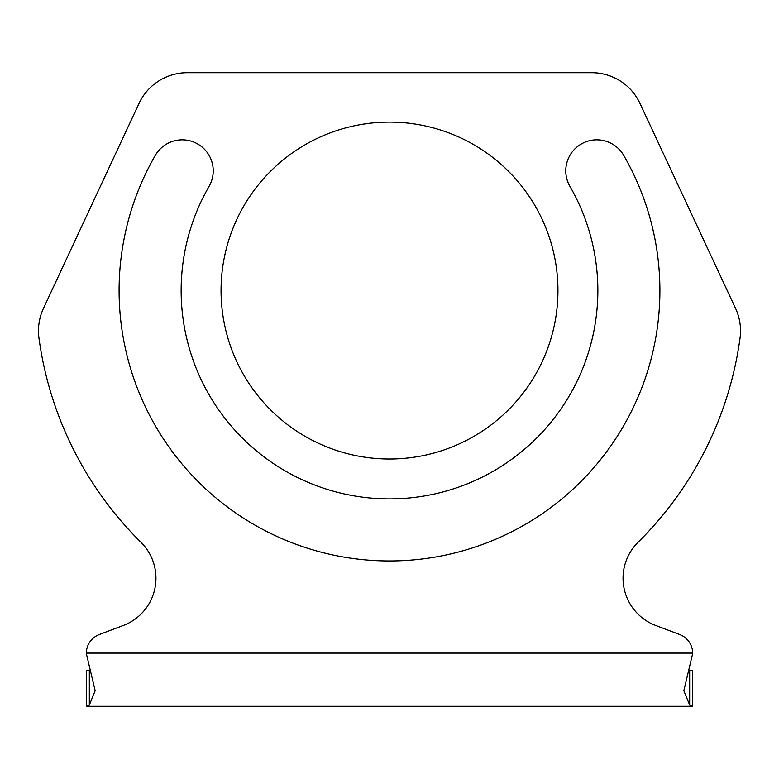 <?xml version="1.0" encoding="UTF-8"?>
<svg xmlns="http://www.w3.org/2000/svg" width="779" height="779" viewBox="0 0 779 779"><rect width="100%" height="100%" fill="white"/><g stroke="black" fill="none" stroke-linecap="round" stroke-linejoin="round"><path stroke-width="1.17" d="M623.677 155.342A270.41 270.41 0 0 1 389.5 560.958A270.41 270.41 0 0 1 155.323 155.342A31.033 31.033 0 0 1 197.71 143.988A31.033 31.033 0 0 1 209.064 186.376A208.344 208.344 0 0 0 389.5 498.901A208.344 208.344 0 0 0 569.936 186.376A31.033 31.033 0 0 1 581.29 143.988A31.033 31.033 0 0 1 623.677 155.342M389.5 459.006A168.449 168.449 0 0 1 221.051 290.548A168.449 168.449 0 0 1 389.5 122.099A168.449 168.449 0 0 1 557.949 290.548A168.449 168.449 0 0 1 389.5 459.006M99.361 634.505L123.267 625.479A50.538 50.538 0 0 0 140.931 542.252A353.744 353.744 0 0 1 38.95 338.008A53.196 53.196 0 0 1 43.449 308.387L139.032 103.412A53.196 53.196 0 0 1 187.252 72.7L591.748 72.7A53.196 53.196 0 0 1 639.968 103.412L735.551 308.387A53.196 53.196 0 0 1 740.05 338.008A353.744 353.744 0 0 1 638.069 542.252A50.538 50.538 0 0 0 655.733 625.479L679.639 634.505A20.215 20.215 0 0 1 692.706 653.104L86.294 653.104A20.215 20.215 0 0 1 99.361 634.505M86.284 653.406L95.155 690.72L89.332 705.073L86.498 706.3L692.502 706.3L689.668 705.073L683.845 690.72L692.716 653.406M692.502 670.836L692.716 706.3L692.716 670.836L689.668 670.427L689.668 705.073M86.284 706.3L86.498 670.836L86.284 706.3M89.332 705.073L89.332 670.427L86.498 670.836"/></g></svg>
